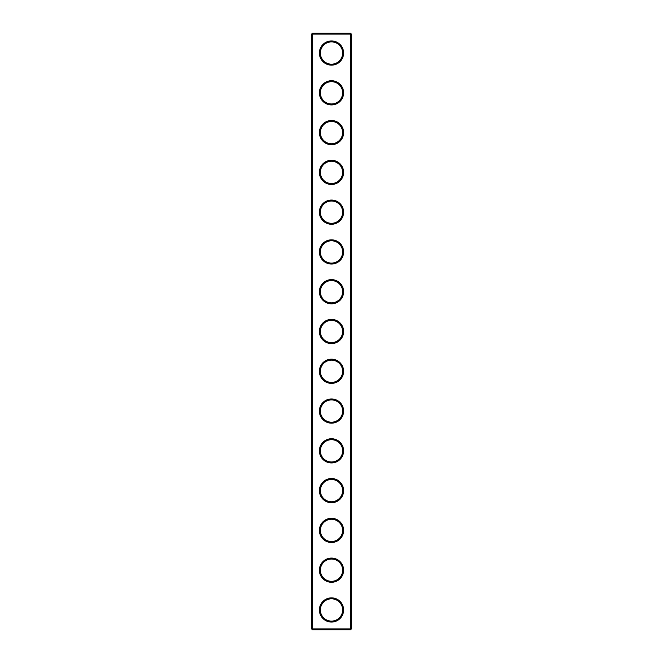 <?xml version="1.0" encoding="UTF-8"?>
<svg xmlns="http://www.w3.org/2000/svg" width="663" height="663" viewBox="0 0 663 663"><rect width="100%" height="100%" fill="white"/><g stroke="black" fill="none" stroke-linecap="round" stroke-linejoin="round"><path stroke-width="0.99" d="M350.437 629.85L351.39 628.897L351.39 34.103L311.61 34.103L311.61 628.897L312.563 629.85L350.437 629.85L350.437 33.15L312.563 33.15L312.563 629.85M311.61 628.897L351.39 628.897M311.61 34.103L312.563 33.15M343.591 53.04A12.091 12.091 0 0 1 325.45 63.515A12.091 12.091 0 0 1 325.45 42.565A12.091 12.091 0 0 1 343.591 53.04M343.591 92.82A12.091 12.091 0 0 1 325.45 103.295A12.091 12.091 0 0 1 325.45 82.345A12.091 12.091 0 0 1 343.591 92.82M343.591 132.6A12.091 12.091 0 0 1 325.45 143.075A12.091 12.091 0 0 1 325.45 122.125A12.091 12.091 0 0 1 343.591 132.6M343.591 172.38A12.091 12.091 0 0 1 325.45 182.855A12.091 12.091 0 0 1 325.45 161.905A12.091 12.091 0 0 1 343.591 172.38M343.591 212.16A12.091 12.091 0 0 1 325.45 222.635A12.091 12.091 0 0 1 325.45 201.685A12.091 12.091 0 0 1 343.591 212.16M343.591 251.94A12.091 12.091 0 0 1 325.45 262.415A12.091 12.091 0 0 1 325.45 241.465A12.091 12.091 0 0 1 343.591 251.94M343.591 291.72A12.091 12.091 0 0 1 325.45 302.195A12.091 12.091 0 0 1 325.45 281.245A12.091 12.091 0 0 1 343.591 291.72M343.591 331.5A12.091 12.091 0 0 1 325.45 341.975A12.091 12.091 0 0 1 325.45 321.025A12.091 12.091 0 0 1 343.591 331.5M343.591 371.28A12.091 12.091 0 0 1 325.45 381.755A12.091 12.091 0 0 1 325.45 360.805A12.091 12.091 0 0 1 343.591 371.28M343.591 411.06A12.091 12.091 0 0 1 325.45 421.535A12.091 12.091 0 0 1 325.45 400.585A12.091 12.091 0 0 1 343.591 411.06M343.591 450.84A12.091 12.091 0 0 1 325.45 461.315A12.091 12.091 0 0 1 325.45 440.365A12.091 12.091 0 0 1 343.591 450.84M343.591 490.62A12.091 12.091 0 0 1 325.45 501.095A12.091 12.091 0 0 1 325.45 480.145A12.091 12.091 0 0 1 343.591 490.62M343.591 530.4A12.091 12.091 0 0 1 325.45 540.875A12.091 12.091 0 0 1 325.45 519.925A12.091 12.091 0 0 1 343.591 530.4M343.591 570.18A12.091 12.091 0 0 1 325.45 580.655A12.091 12.091 0 0 1 325.45 559.705A12.091 12.091 0 0 1 343.591 570.18M343.591 609.96A12.091 12.091 0 0 1 325.45 620.435A12.091 12.091 0 0 1 325.45 599.485A12.091 12.091 0 0 1 343.591 609.96M342.638 53.04A11.138 11.138 0 0 1 325.931 62.687A11.138 11.138 0 0 1 325.931 43.393A11.138 11.138 0 0 1 342.638 53.04M342.638 92.82A11.138 11.138 0 0 1 325.931 102.467A11.138 11.138 0 0 1 325.931 83.173A11.138 11.138 0 0 1 342.638 92.82M342.638 132.6A11.138 11.138 0 0 1 325.931 142.247A11.138 11.138 0 0 1 325.931 122.953A11.138 11.138 0 0 1 342.638 132.6M342.638 172.38A11.138 11.138 0 0 1 325.931 182.027A11.138 11.138 0 0 1 325.931 162.733A11.138 11.138 0 0 1 342.638 172.38M342.638 212.16A11.138 11.138 0 0 1 325.931 221.807A11.138 11.138 0 0 1 325.931 202.513A11.138 11.138 0 0 1 342.638 212.16M342.638 251.94A11.138 11.138 0 0 1 325.931 261.587A11.138 11.138 0 0 1 325.931 242.293A11.138 11.138 0 0 1 342.638 251.94M342.638 291.72A11.138 11.138 0 0 1 325.931 301.367A11.138 11.138 0 0 1 325.931 282.073A11.138 11.138 0 0 1 342.638 291.72M342.638 331.5A11.138 11.138 0 0 1 325.931 341.147A11.138 11.138 0 0 1 325.931 321.853A11.138 11.138 0 0 1 342.638 331.5M342.638 371.28A11.138 11.138 0 0 1 325.931 380.927A11.138 11.138 0 0 1 325.931 361.633A11.138 11.138 0 0 1 342.638 371.28M342.638 411.06A11.138 11.138 0 0 1 325.931 420.707A11.138 11.138 0 0 1 325.931 401.413A11.138 11.138 0 0 1 342.638 411.06M342.638 450.84A11.138 11.138 0 0 1 325.931 460.487A11.138 11.138 0 0 1 325.931 441.193A11.138 11.138 0 0 1 342.638 450.84M342.638 490.62A11.138 11.138 0 0 1 325.931 500.267A11.138 11.138 0 0 1 325.931 480.973A11.138 11.138 0 0 1 342.638 490.62M342.638 530.4A11.138 11.138 0 0 1 325.931 540.047A11.138 11.138 0 0 1 325.931 520.753A11.138 11.138 0 0 1 342.638 530.4M342.638 570.18A11.138 11.138 0 0 1 325.931 579.827A11.138 11.138 0 0 1 325.931 560.533A11.138 11.138 0 0 1 342.638 570.18M342.638 609.96A11.138 11.138 0 0 1 325.931 619.607A11.138 11.138 0 0 1 325.931 600.313A11.138 11.138 0 0 1 342.638 609.96M351.39 34.103L350.437 33.15"/></g></svg>
